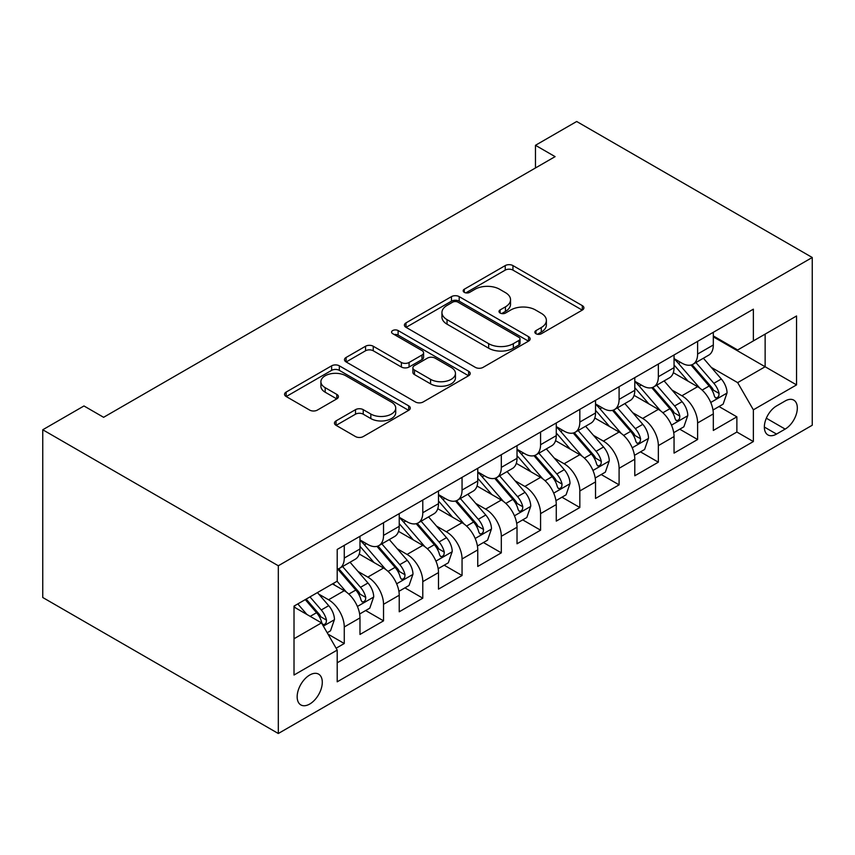 <?xml version="1.0" encoding="UTF-8"?>
<svg xmlns="http://www.w3.org/2000/svg" width="855" height="855" viewBox="0 0 855 855"><rect width="100%" height="100%" fill="white"/><g stroke="black" fill="none" stroke-linecap="round" stroke-linejoin="round"><path stroke-width="1.28" d="M535.967 333.728A3.815 2.202 0 0 0 541.365 333.728L582.308 310.087A5.451 3.142 0 0 0 583.901 307.864A5.451 3.142 0 0 0 582.308 305.63L512.947 265.584A5.451 3.142 0 0 0 505.241 265.584L464.286 289.225A3.815 2.202 0 0 0 463.175 290.786A3.815 2.202 0 0 0 464.286 292.346A3.815 2.202 0 0 0 469.684 292.346L474.985 289.279A17.442 10.068 0 0 1 499.651 289.279L505.433 292.624A17.442 10.068 0 0 1 510.531 299.742A17.442 10.068 0 0 1 505.433 306.86L500.132 309.916A3.815 2.202 0 0 0 499.01 311.477A3.815 2.202 0 0 0 500.132 313.037A3.815 2.202 0 0 0 505.529 313.037L510.82 309.97A17.442 10.068 0 0 1 535.487 309.97L541.268 313.315A17.442 10.068 0 0 1 546.377 320.433A17.442 10.068 0 0 1 541.268 327.551L535.967 330.607A3.815 2.202 0 0 0 534.856 332.168A3.815 2.202 0 0 0 535.967 333.728L535.967 330.607M309.724 704.039A17.763 10.26 120 0 0 321.33 688.382A17.763 10.26 120 0 0 318.605 674.135A17.763 10.26 120 0 0 309.724 675.023A17.763 10.26 120 0 0 298.117 690.68A17.763 10.26 120 0 0 300.832 704.915A17.763 10.26 120 0 0 309.724 704.039M336.058 420.884A5.451 3.142 0 0 0 334.465 423.107A5.451 3.142 0 0 0 336.058 425.33L355.52 436.574A5.451 3.142 0 0 0 363.225 436.574L408.701 410.315A5.451 3.142 0 0 0 410.293 408.091A5.451 3.142 0 0 0 408.701 405.869L339.339 365.822A5.451 3.142 0 0 0 331.633 365.822L286.158 392.071A5.451 3.142 0 0 0 284.555 394.294A5.451 3.142 0 0 0 286.158 396.517L309.66 410.09A5.451 3.142 0 0 0 317.365 410.09L336.827 398.858A5.451 3.142 0 0 0 338.43 396.635A5.451 3.142 0 0 0 336.827 394.412L325.178 387.678A14.578 8.422 0 0 1 320.903 381.725A14.578 8.422 0 0 1 329.902 373.956A14.578 8.422 0 0 1 345.794 375.773L391.462 402.139A14.578 8.422 0 0 1 395.726 408.091A14.578 8.422 0 0 1 386.727 415.872A14.578 8.422 0 0 1 370.835 414.044L363.225 409.652A5.451 3.142 0 0 0 355.52 409.652L336.058 420.884L336.058 425.33M812.25 257.494L576.687 121.496L535.465 145.297L555.098 156.636L103.605 417.304L83.972 405.965L42.75 429.766L278.313 565.764L812.25 257.494L812.25 425.234L278.313 733.505L278.313 565.764M475.369 367.372A5.451 3.142 0 0 0 483.075 367.372L528.55 341.124A5.451 3.142 0 0 0 530.143 338.901A5.451 3.142 0 0 0 528.55 336.678L459.188 296.621A5.451 3.142 0 0 0 451.472 296.621L406.007 322.88A5.451 3.142 0 0 0 404.404 325.103A5.451 3.142 0 0 0 406.007 327.326L475.369 367.372M394.23 334.551A3.815 2.202 0 0 1 398.109 335.085L398.109 330.554L468.626 371.273A5.451 3.142 0 0 1 470.218 373.496A5.451 3.142 0 0 1 468.626 375.719L423.15 401.978A5.451 3.142 0 0 1 415.445 401.978L346.083 361.922L346.083 357.476A5.451 3.142 0 0 0 344.48 359.699A5.451 3.142 0 0 0 346.083 361.922M346.083 357.476L365.545 346.243A5.451 3.142 0 0 1 373.25 346.243L401.38 362.477A5.451 3.142 0 0 0 409.085 362.477L421.996 355.028A5.451 3.142 0 0 0 423.588 352.805A5.451 3.142 0 0 0 421.996 350.582L392.712 333.664A3.815 2.202 0 0 1 391.59 332.114A3.815 2.202 0 0 1 393.952 330.073A3.815 2.202 0 0 1 398.109 330.554M336.122 648.218L344.266 643.516L327.978 634.111M318.712 594.075L328.566 599.772A22.209 12.825 60 0 1 344.266 626.971L359.976 617.898L359.976 634.453L383.532 620.848L365.662 610.534M357.967 571.407L367.821 577.104A22.209 12.825 60 0 1 383.532 604.303L399.232 595.23L399.232 611.785L422.787 598.179L404.928 587.866M397.222 548.739L407.087 554.435A22.209 12.825 60 0 1 422.787 581.635L438.497 572.572L438.497 589.116L462.053 575.511L444.183 565.198M436.488 526.071L446.342 531.767A22.209 12.825 60 0 1 462.053 558.967L477.753 549.904L477.753 566.448L501.308 552.843L483.449 542.53M475.743 503.413L485.608 509.099A22.209 12.825 60 0 1 501.308 536.299L517.019 527.236L517.019 543.78L540.574 530.186L522.704 519.872M515.009 480.745L524.863 486.431A22.209 12.825 60 0 1 540.574 513.631L556.274 504.568L556.274 521.112L579.829 507.517L561.97 497.204M554.264 458.077L564.129 463.763A22.209 12.825 60 0 1 579.829 490.962L595.529 481.899L595.529 498.444L619.095 484.849L601.225 474.536M593.53 435.409L603.384 441.105A22.209 12.825 60 0 1 619.095 468.305L634.795 459.231L634.795 475.775L658.35 462.181L640.491 451.868M632.786 412.741L642.65 418.437A22.209 12.825 60 0 1 658.35 445.637L674.05 436.563L674.05 453.118L697.605 439.513L697.605 422.969A22.209 12.825 -120 0 0 681.905 395.769L672.051 390.072M679.746 429.199L697.605 439.513M359.976 617.898A22.209 12.825 -120 0 0 344.266 590.698L332.488 583.901M399.232 595.23A22.209 12.825 -120 0 0 383.532 568.03L359.25 554.019M438.497 572.572A22.209 12.825 -120 0 0 422.787 545.362L398.505 531.35M477.753 549.904A22.209 12.825 -120 0 0 462.053 522.704L437.771 508.682M517.019 527.236A22.209 12.825 -120 0 0 501.308 500.036L477.026 486.014M556.274 504.568A22.209 12.825 -120 0 0 540.574 477.368L516.292 463.346M595.529 481.899A22.209 12.825 -120 0 0 579.829 454.7L555.547 440.678M634.795 459.231A22.209 12.825 -120 0 0 619.095 432.032L594.813 418.02M674.05 436.563A22.209 12.825 -120 0 0 658.35 409.363L634.068 395.352M785.157 400.984L776.522 405.965A17.207 9.939 120 0 0 765.278 421.13A17.207 9.939 120 0 0 767.918 434.928A17.207 9.939 120 0 0 776.522 434.073L785.157 429.092A17.207 9.939 120 0 0 796.4 413.916A17.207 9.939 120 0 0 793.771 400.129A17.207 9.939 120 0 0 785.157 400.984M294.013 638.749L321.501 622.889L337.201 650.089L337.201 681.82L753.362 441.554L753.362 409.823L737.651 382.623L711.307 367.404M337.201 650.089L294.013 675.023L294.013 606.11L337.201 581.176L337.201 549.444L753.362 309.179L753.362 340.91L796.55 315.976L796.55 384.889L753.362 409.823M359.976 539.922L367.821 544.464A22.209 12.825 60 0 0 378.925 545.565L394.636 536.491A22.209 12.825 -120 0 0 399.232 526.327L399.232 513.631M399.232 517.264L407.087 521.796A22.209 12.825 60 0 0 418.191 522.897L433.891 513.823A22.209 12.825 -120 0 0 438.497 503.659L438.497 490.962M438.497 494.596L446.342 499.128A22.209 12.825 60 0 0 457.446 500.228L473.157 491.155A22.209 12.825 -120 0 0 477.753 480.991L477.753 468.294M477.753 471.928L485.608 476.459A22.209 12.825 60 0 0 496.712 477.56L512.412 468.497A22.209 12.825 -120 0 0 517.019 458.323L517.019 445.637M517.019 449.26L524.863 453.791A22.209 12.825 60 0 0 535.967 454.892L551.678 445.829A22.209 12.825 -120 0 0 556.274 435.655L556.274 422.969M556.274 426.592L564.129 431.123A22.209 12.825 60 0 0 575.233 432.224L590.933 423.161A22.209 12.825 -120 0 0 595.529 412.997L595.529 400.3M595.529 403.923L603.384 408.455A22.209 12.825 60 0 0 614.489 409.556L630.199 400.493A22.209 12.825 -120 0 0 634.795 390.329L634.795 377.632M634.795 381.255L642.65 385.797A22.209 12.825 60 0 0 653.754 386.898L669.454 377.825A22.209 12.825 -120 0 0 674.05 367.661L674.05 354.964M337.201 662.785L736.871 432.032L736.871 416.845L713.316 430.45L713.316 413.906A22.209 12.825 -120 0 0 697.605 386.695L673.334 372.684M674.05 358.598L681.905 363.129A22.209 12.825 -120 0 0 693.01 364.23A22.209 12.825 -120 0 0 697.605 354.055L697.605 341.369M693.01 364.23L708.71 355.156A22.209 12.825 -120 0 0 713.316 344.993L713.316 332.296M344.266 545.362L344.266 558.058A22.209 12.825 60 0 1 339.67 568.222A22.209 12.825 60 0 1 337.201 569.12M339.67 568.222L355.37 559.159A22.209 12.825 -120 0 0 359.976 548.995L359.976 536.299M383.532 522.704L383.532 535.39A22.209 12.825 60 0 1 378.925 545.565M422.787 500.036L422.787 512.722A22.209 12.825 60 0 1 418.191 522.897M462.053 477.368L462.053 490.065A22.209 12.825 60 0 1 457.446 500.228M501.308 454.7L501.308 467.396A22.209 12.825 60 0 1 496.712 477.56M540.574 432.032L540.574 444.728A22.209 12.825 60 0 1 535.967 454.892M579.829 409.363L579.829 422.06A22.209 12.825 60 0 1 575.233 432.224M619.095 386.695L619.095 399.392A22.209 12.825 60 0 1 614.489 409.556M658.35 364.038L658.35 376.724A22.209 12.825 60 0 1 653.754 386.898M658.35 445.637L658.35 462.181M619.095 468.305L619.095 484.849M579.829 490.962L579.829 507.517M540.574 513.631L540.574 530.186M501.308 536.299L501.308 552.843M462.053 558.967L462.053 575.511M422.787 581.635L422.787 598.179M383.532 604.303L383.532 620.848M344.266 626.971L344.266 643.516M321.501 622.889L294.013 607.018M737.651 382.623L765.139 366.752L765.139 334.113L796.55 315.976M713.316 336.838L796.55 384.889M713.316 335.93L737.651 349.984L753.362 340.91M42.75 429.766L42.75 597.506L278.313 733.505M535.465 145.297L535.465 167.965M719.002 406.531L736.871 416.845M736.871 432.032L753.362 441.554M537.496 334.262L541.268 332.082A17.442 10.068 0 0 0 546.377 324.964L546.377 320.433M510.531 299.742L510.531 304.273A17.442 10.068 0 0 1 505.433 311.391L501.65 313.571M582.234 310.13L512.947 270.116A5.451 3.142 0 0 0 505.241 270.116L465.815 292.88M528.476 341.166L459.188 301.163A5.451 3.142 0 0 0 451.472 301.163L406.072 327.369M518.921 340.45A3.815 2.202 0 0 0 520.032 338.901A3.815 2.202 0 0 0 518.921 337.34L458.024 302.189A3.815 2.202 0 0 0 452.637 302.189L447.047 305.417A17.442 10.068 0 0 0 441.939 312.535A17.442 10.068 0 0 0 447.047 319.652L488.665 343.678A17.442 10.068 0 0 0 513.331 343.678L518.921 340.45L518.921 344.993A3.815 2.202 0 0 0 520.032 343.432L520.032 338.901M441.939 312.535L441.939 317.066A17.442 10.068 0 0 0 447.047 324.184L447.047 319.652M518.921 344.993L513.331 348.209A17.442 10.068 0 0 1 488.665 348.209L447.047 324.184M346.157 361.964L365.545 350.774L365.545 346.243M423.588 352.805L423.588 357.337A5.451 3.142 0 0 1 421.996 359.56L409.085 367.019A5.451 3.142 0 0 1 401.38 367.019L373.25 350.774A5.451 3.142 0 0 0 365.545 350.774M398.109 335.085L468.551 375.762M430.567 379.331A14.578 8.422 0 0 0 446.46 381.159A14.578 8.422 0 0 0 455.459 373.379A14.578 8.422 0 0 0 451.184 367.436L435.099 358.138A5.451 3.142 0 0 0 427.393 358.138L414.483 365.598A5.451 3.142 0 0 0 412.89 367.821A5.451 3.142 0 0 0 414.483 370.044L430.567 379.331L430.567 383.863A14.578 8.422 0 0 0 446.46 385.691A14.578 8.422 0 0 0 455.459 377.921L455.459 373.379M412.89 367.821L412.89 372.353A5.451 3.142 0 0 0 414.483 374.576L414.483 370.044M430.567 383.863L414.483 374.576M395.726 408.091L395.726 412.623A14.578 8.422 0 0 1 386.727 420.404A14.578 8.422 0 0 1 370.835 418.576L363.225 414.183A5.451 3.142 0 0 0 355.52 414.183L336.133 425.373M320.903 381.725L320.903 386.257A14.578 8.422 0 0 0 325.178 392.21L325.178 387.678M336.763 398.9L325.178 392.21M408.626 410.357L339.339 370.354A5.451 3.142 0 0 0 331.633 370.354L286.233 396.56M712.985 410.015L723.127 404.159L727.049 392.819A14.717 8.497 -120 0 0 721.321 379L703.387 358.234M699.796 388.138L678.517 363.503A42.472 24.528 -120 0 0 674.05 358.833M688.125 381.223L676.23 367.447A35.258 20.36 -120 0 0 674.05 365.074M691.011 365.021L709.158 386.033A14.717 8.497 60 0 1 714.395 396.164L715.475 397.906L717.463 397.628L718.788 396.015L719.108 393.45A14.717 8.497 -120 0 0 713.861 383.307L695.927 362.541M692.08 364.679L711.574 387.251A7.492 4.328 60 0 1 713.465 390.19L719.108 393.45M673.719 432.673L683.872 426.816L687.794 415.487A14.717 8.497 -120 0 0 682.066 401.668L664.121 380.903M660.53 410.806L639.262 386.171A42.472 24.528 -120 0 0 634.795 381.501M648.87 403.891L636.964 390.115A35.258 20.36 -120 0 0 634.795 387.743M651.745 387.689L669.893 408.701A14.717 8.497 60 0 1 675.14 418.832L676.209 420.575L678.197 420.297L679.533 418.683L679.853 416.118A14.717 8.497 -120 0 0 674.606 405.975L656.661 385.21M652.814 387.347L672.308 409.919A7.492 4.328 60 0 1 674.2 412.847L679.853 416.118M634.463 455.341L644.606 449.484L648.528 438.155A14.717 8.497 -120 0 0 642.8 424.337L624.866 403.571M621.275 433.474L599.996 408.84A42.472 24.528 -120 0 0 595.529 404.169M609.604 426.56L597.709 412.783A35.258 20.36 -120 0 0 595.529 410.411M612.49 410.357L630.637 431.369A14.717 8.497 60 0 1 635.874 441.501L636.954 443.243L638.942 442.965L640.267 441.351L640.587 438.775A14.717 8.497 -120 0 0 635.34 428.644L617.406 407.878M613.559 410.015L633.053 432.587A7.492 4.328 60 0 1 634.944 435.516L640.587 438.775M595.208 478.009L605.351 472.152L609.273 460.824A14.717 8.497 -120 0 0 603.545 447.005L585.6 426.239M582.009 456.132L560.741 431.508A42.472 24.528 -120 0 0 556.274 426.837M570.349 449.228L558.443 435.452A35.258 20.36 -120 0 0 556.274 433.079M573.224 433.025L591.371 454.026A14.717 8.497 60 0 1 596.619 464.169L597.688 465.911L599.676 465.633L601.012 464.019L601.332 461.444A14.717 8.497 -120 0 0 596.085 451.312L578.151 430.546M574.293 432.683L593.787 455.255A7.492 4.328 60 0 1 595.679 458.184L601.332 461.444M555.942 500.677L566.085 494.821L570.018 483.481A14.717 8.497 -120 0 0 564.279 469.673L546.345 448.907M542.754 478.8L521.475 454.176A42.472 24.528 -120 0 0 517.019 449.506M531.083 471.896L519.188 458.109A35.258 20.36 -120 0 0 517.019 455.747M533.969 455.694L552.116 476.695A14.717 8.497 60 0 1 557.353 486.837L558.433 488.579L560.42 488.301L561.746 486.677L562.066 484.112A14.717 8.497 -120 0 0 556.819 473.98L538.885 453.214M535.038 455.352L554.532 477.924A7.492 4.328 60 0 1 556.423 480.852L562.066 484.112M516.687 523.346L526.83 517.489L530.752 506.149A14.717 8.497 -120 0 0 525.023 492.341L507.09 471.565M503.488 501.468L482.22 476.844A42.472 24.528 -120 0 0 477.753 472.174M491.828 494.553L479.922 480.777A35.258 20.36 -120 0 0 477.753 478.415M494.714 478.362L512.85 499.363A14.717 8.497 60 0 1 518.098 509.505L519.167 511.247L521.155 510.969L522.49 509.345L522.811 506.78A14.717 8.497 -120 0 0 517.564 496.648L499.63 475.872M495.772 478.02L515.276 500.592A7.492 4.328 60 0 1 517.157 503.52L522.811 506.78M477.421 546.014L487.564 540.157L491.497 528.818A14.717 8.497 -120 0 0 485.758 515.009L467.824 494.233M464.233 524.136L442.954 499.502A42.472 24.528 -120 0 0 438.497 494.831M452.562 517.222L440.667 503.445A35.258 20.36 -120 0 0 438.497 501.083M455.448 501.019L473.595 522.031A14.717 8.497 60 0 1 478.843 532.163L479.912 533.915L481.899 533.627L483.225 532.013L483.545 529.448A14.717 8.497 -120 0 0 478.308 519.316L460.364 498.54M456.517 500.677L476.011 523.249A7.492 4.328 60 0 1 477.902 526.188L483.545 529.448M438.166 568.682L448.309 562.825L452.231 551.486A14.717 8.497 -120 0 0 446.502 537.667L428.569 516.901M424.967 546.805L403.699 522.17A42.472 24.528 -120 0 0 399.232 517.499M413.307 539.89L401.401 526.114A35.258 20.36 -120 0 0 399.232 523.741M416.193 523.688L434.329 544.699A14.717 8.497 60 0 1 439.577 554.831L440.646 556.573L442.634 556.295L443.969 554.681L444.29 552.116A14.717 8.497 -120 0 0 439.043 541.974L421.109 521.208M417.251 523.346L436.755 545.918A7.492 4.328 60 0 1 438.636 548.857L444.29 552.116M398.9 591.339L409.043 585.483L412.976 574.154A14.717 8.497 -120 0 0 407.247 560.335L389.303 539.569M385.712 569.473L364.433 544.838A42.472 24.528 -120 0 0 359.976 540.168M374.041 562.558L362.146 548.782A35.258 20.36 -120 0 0 359.976 546.409M376.927 546.356L395.074 567.367A14.717 8.497 60 0 1 400.322 577.499L401.39 579.241L403.378 578.963L404.704 577.349L405.024 574.784A14.717 8.497 -120 0 0 399.787 564.642L381.843 543.876M377.996 546.014L397.49 568.586A7.492 4.328 60 0 1 399.381 571.514L405.024 574.784M359.645 614.008L369.788 608.151L373.71 596.822A14.717 8.497 -120 0 0 367.981 583.003L350.048 562.237M346.446 592.141L337.062 581.261M334.786 585.226L333.258 583.452M337.672 569.024L355.808 590.036A14.717 8.497 60 0 1 361.056 600.167L362.125 601.909L364.112 601.631L365.448 600.018L365.769 597.442A14.717 8.497 -120 0 0 360.521 587.31L342.588 566.544M338.74 568.682L358.234 591.254A7.492 4.328 60 0 1 360.115 594.182L365.769 597.442M327.187 632.743L330.532 630.819L334.455 619.49A14.717 8.497 -120 0 0 328.726 605.671L317.429 592.601M306.892 614.456L297.797 603.929M295.52 607.894L294.013 606.142M305.256 599.622L316.553 612.693A14.717 8.497 60 0 1 321.801 622.835L322.869 624.577L324.857 624.3L326.183 622.686L326.503 620.11A14.717 8.497 -120 0 0 321.266 609.978L309.97 596.897M306.165 599.098L318.968 613.922A7.492 4.328 60 0 1 320.86 616.85L326.503 620.11M328.566 599.772L344.266 590.698M367.821 577.104L383.532 568.03M407.087 554.435L422.787 545.362M446.342 531.767L462.053 522.704M485.608 509.099L501.308 500.036M524.863 486.431L540.574 477.368M564.129 463.763L579.829 454.7M603.384 441.105L619.095 432.032M642.65 418.437L658.35 409.363M681.905 395.769L697.605 386.695M697.605 354.055L713.316 344.993M344.266 558.058L359.976 548.995M383.532 535.39L399.232 526.327M422.787 512.722L438.497 503.659M462.053 490.065L477.753 480.991M501.308 467.396L517.019 458.323M540.574 444.728L556.274 435.655M579.829 422.06L595.529 412.997M619.095 399.392L634.795 390.329M658.35 376.724L674.05 367.661M697.605 422.969L713.316 413.906M766.337 418.223L785.157 429.092M764.349 427.051L776.522 434.073M541.268 332.082L541.268 327.551M500.132 313.037L500.132 309.916M505.433 311.391L505.433 306.86M464.286 292.346L464.286 289.225M505.241 270.116L505.241 265.584M512.947 270.116L512.947 265.584M582.308 310.087L582.308 305.63M406.007 327.326L406.007 322.88M451.472 301.163L451.472 296.621M459.188 301.163L459.188 296.621M528.55 341.124L528.55 336.678M488.665 348.209L488.665 343.678M513.331 348.209L513.331 343.678M373.25 350.774L373.25 346.243M401.38 367.019L401.38 362.477M409.085 367.019L409.085 362.477M421.996 359.56L421.996 355.028M468.626 375.719L468.626 371.273M355.52 414.183L355.52 409.652M363.225 414.183L363.225 409.652M370.835 418.576L370.835 414.044M336.827 398.858L336.827 394.412M286.158 396.517L286.158 392.071M331.633 370.354L331.633 365.822M339.339 370.354L339.339 365.822M408.701 410.315L408.701 405.869M710.74 402.47L726.953 393.108M678.517 363.503L680.537 362.338M713.861 383.307L721.321 379M702.137 390.083L709.158 386.033M671.485 425.138L687.698 415.765M639.262 386.171L641.282 385.007M674.606 405.975L682.066 401.668M662.871 412.751L669.893 408.701M632.219 447.796L648.432 438.433M599.996 408.84L602.016 407.675M635.34 428.644L642.8 424.337M623.616 435.419L630.637 431.369M592.964 470.464L609.177 461.102M560.741 431.508L562.761 430.343M596.085 451.312L603.545 447.005M584.36 458.088L591.371 454.026M553.698 493.132L569.922 483.77M521.475 454.176L523.495 453M556.819 473.98L564.279 469.673M545.095 480.745L552.116 476.695M514.443 515.8L530.656 506.438M482.22 476.844L484.24 475.669M517.564 496.648L525.023 492.341M505.839 503.413L512.85 499.363M475.177 538.468L491.401 529.106M442.954 499.502L444.974 498.337M478.308 519.316L485.758 515.009M466.574 526.082L473.595 522.031M435.922 561.136L452.135 551.774M403.699 522.17L405.719 521.005M439.043 541.974L446.502 537.667M427.318 548.75L434.329 544.699M396.656 583.805L412.88 574.442M364.433 544.838L366.464 543.673M399.787 564.642L407.247 560.335M388.052 571.418L395.074 567.367M357.401 606.462L373.614 597.1M360.521 587.31L367.981 583.003M348.797 594.086L355.808 590.036M323.361 626.117L334.358 619.768M321.266 609.978L328.726 605.671M310.205 616.37L316.553 612.693"/></g></svg>
